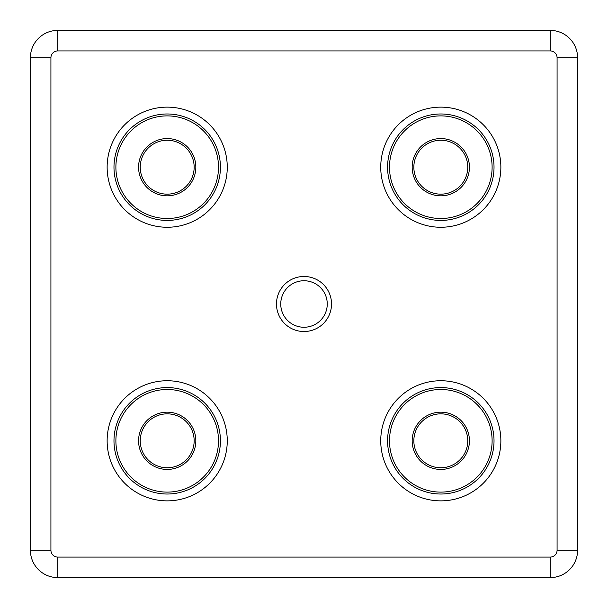 <?xml version="1.0" encoding="UTF-8"?>
<svg xmlns="http://www.w3.org/2000/svg" width="608" height="608" viewBox="0 0 608 608"><rect width="100%" height="100%" fill="white"/><g stroke="black" fill="none" stroke-linecap="round" stroke-linejoin="round"><path stroke-width="0.91" d="M331.527 304A27.527 27.527 0 0 1 304 331.527A27.527 27.527 0 0 1 276.473 304A27.527 27.527 0 0 1 304 276.473A27.527 27.527 0 0 1 331.527 304M280.744 304A23.256 23.256 0 0 0 304 327.256A23.256 23.256 0 0 0 327.256 304A23.256 23.256 0 0 0 304 280.744A23.256 23.256 0 0 0 280.744 304M167.2 195.829A28.629 28.629 0 0 1 138.571 167.2A28.629 28.629 0 0 1 167.2 138.571A28.629 28.629 0 0 1 195.829 167.2A28.629 28.629 0 0 1 167.2 195.829M167.2 194.157A26.957 26.957 0 0 1 140.243 167.2A26.957 26.957 0 0 1 167.2 140.243A26.957 26.957 0 0 1 194.157 167.2A26.957 26.957 0 0 1 167.2 194.157M167.2 218.508A51.308 51.308 0 0 1 115.892 167.2A51.308 51.308 0 0 1 167.2 115.892A51.308 51.308 0 0 1 218.508 167.2A51.308 51.308 0 0 1 167.2 218.508M440.8 195.829A28.629 28.629 0 0 1 412.171 167.2A28.629 28.629 0 0 1 440.8 138.571A28.629 28.629 0 0 1 469.429 167.2A28.629 28.629 0 0 1 440.8 195.829M440.8 194.157A26.957 26.957 0 0 1 413.843 167.2A26.957 26.957 0 0 1 440.8 140.243A26.957 26.957 0 0 1 467.757 167.2A26.957 26.957 0 0 1 440.8 194.157M440.8 218.508A51.308 51.308 0 0 1 389.492 167.2A51.308 51.308 0 0 1 440.8 115.892A51.308 51.308 0 0 1 492.108 167.2A51.308 51.308 0 0 1 440.8 218.508M167.2 469.429A28.629 28.629 0 0 1 138.571 440.8A28.629 28.629 0 0 1 167.2 412.171A28.629 28.629 0 0 1 195.829 440.8A28.629 28.629 0 0 1 167.2 469.429M167.2 467.757A26.957 26.957 0 0 1 140.243 440.8A26.957 26.957 0 0 1 167.2 413.843A26.957 26.957 0 0 1 194.157 440.8A26.957 26.957 0 0 1 167.2 467.757M167.2 492.108A51.308 51.308 0 0 1 115.892 440.8A51.308 51.308 0 0 1 167.2 389.492A51.308 51.308 0 0 1 218.508 440.8A51.308 51.308 0 0 1 167.2 492.108M440.8 469.429A28.629 28.629 0 0 1 412.171 440.8A28.629 28.629 0 0 1 440.8 412.171A28.629 28.629 0 0 1 469.429 440.8A28.629 28.629 0 0 1 440.8 469.429M440.8 467.757A26.957 26.957 0 0 1 413.843 440.8A26.957 26.957 0 0 1 440.8 413.843A26.957 26.957 0 0 1 467.757 440.8A26.957 26.957 0 0 1 440.8 467.757M440.8 492.108A51.308 51.308 0 0 1 389.492 440.8A51.308 51.308 0 0 1 440.8 389.492A51.308 51.308 0 0 1 492.108 440.8A51.308 51.308 0 0 1 440.8 492.108M57.76 50.92L57.76 30.4L550.24 30.4A27.36 27.36 0 0 1 577.6 57.76L577.6 550.24A27.36 27.36 0 0 1 550.24 577.6L57.76 577.6A27.36 27.36 0 0 1 30.4 550.24L30.4 57.76A27.36 27.36 0 0 1 57.76 30.4A27.36 27.36 0 0 0 30.4 57.76L50.92 57.76L50.92 550.24A6.84 6.84 0 0 0 57.76 557.08L550.24 557.08A6.84 6.84 0 0 0 557.08 550.24L557.08 57.76A6.84 6.84 0 0 0 550.24 50.92L57.76 50.92A6.84 6.84 0 0 0 50.92 57.76M220.423 440.8A53.223 53.223 0 0 0 167.2 387.577A53.223 53.223 0 0 0 113.977 440.8A53.223 53.223 0 0 0 167.2 494.023A53.223 53.223 0 0 0 220.423 440.8M107.137 440.8A60.063 60.063 0 0 1 167.2 380.737A60.063 60.063 0 0 1 227.263 440.8A60.063 60.063 0 0 1 167.2 500.863A60.063 60.063 0 0 1 107.137 440.8M494.023 440.8A53.223 53.223 0 0 0 440.8 387.577A53.223 53.223 0 0 0 387.577 440.8A53.223 53.223 0 0 0 440.8 494.023A53.223 53.223 0 0 0 494.023 440.8M380.737 440.8A60.063 60.063 0 0 1 440.8 380.737A60.063 60.063 0 0 1 500.863 440.8A60.063 60.063 0 0 1 440.8 500.863A60.063 60.063 0 0 1 380.737 440.8M220.423 167.2A53.223 53.223 0 0 0 167.2 113.977A53.223 53.223 0 0 0 113.977 167.2A53.223 53.223 0 0 0 167.2 220.423A53.223 53.223 0 0 0 220.423 167.2M107.137 167.2A60.063 60.063 0 0 1 167.2 107.137A60.063 60.063 0 0 1 227.263 167.2A60.063 60.063 0 0 1 167.2 227.263A60.063 60.063 0 0 1 107.137 167.2M494.023 167.2A53.223 53.223 0 0 0 440.8 113.977A53.223 53.223 0 0 0 387.577 167.2A53.223 53.223 0 0 0 440.8 220.423A53.223 53.223 0 0 0 494.023 167.2M380.737 167.2A60.063 60.063 0 0 1 440.8 107.137A60.063 60.063 0 0 1 500.863 167.2A60.063 60.063 0 0 1 440.8 227.263A60.063 60.063 0 0 1 380.737 167.2M557.08 550.24L577.6 550.24A27.36 27.36 0 0 1 550.24 577.6L550.24 557.08M550.24 50.92L550.24 30.4A27.36 27.36 0 0 1 577.6 57.76L557.08 57.76M57.76 557.08L57.76 577.6A27.36 27.36 0 0 1 30.4 550.24L50.92 550.24"/></g></svg>
